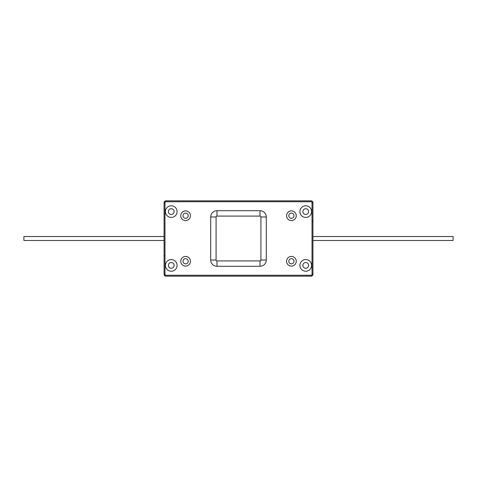 <?xml version="1.0" encoding="UTF-8"?>
<svg xmlns="http://www.w3.org/2000/svg" width="477" height="477" viewBox="0 0 477 477"><rect width="100%" height="100%" fill="white"/><g stroke="black" fill="none" stroke-linecap="round" stroke-linejoin="round"><path stroke-width="0.72" d="M164.076 240.48L23.898 240.48L23.898 236.52L164.076 236.52M302.162 276.159L174.838 276.159M165.871 276.159L311.129 276.159A1.795 1.795 0 0 0 312.924 274.364L312.924 202.636A1.795 1.795 0 0 0 311.129 200.841L165.871 200.841A1.795 1.795 0 0 0 164.076 202.636L164.076 274.364A1.795 1.795 0 0 0 165.871 276.159L165.871 275.265L311.129 275.265A0.894 0.894 0 0 0 312.024 274.364L312.024 202.636A0.894 0.894 0 0 0 311.129 201.735L165.871 201.735L165.871 200.841A1.795 1.795 0 0 0 164.076 202.636L164.976 202.636L164.976 274.364A0.894 0.894 0 0 0 165.871 275.265M174.838 200.841L302.162 200.841M210.703 260.019L210.703 216.981A6.279 6.279 0 0 1 216.981 210.703L260.019 210.703A6.279 6.279 0 0 1 266.297 216.981L266.297 260.019A6.279 6.279 0 0 1 260.019 266.297L216.981 266.297A6.279 6.279 0 0 1 210.703 260.019L216.081 260.019L216.081 216.981A0.894 0.894 0 0 1 216.981 216.081L260.019 216.081A0.894 0.894 0 0 1 260.919 216.981L260.919 260.019A0.894 0.894 0 0 1 260.019 260.919L216.981 260.919A0.894 0.894 0 0 1 216.081 260.019M286.558 261.277A4.842 4.842 0 0 0 291.405 266.118A4.842 4.842 0 0 0 296.247 261.277A4.842 4.842 0 0 0 291.405 256.435A4.842 4.842 0 0 0 286.558 261.277M286.558 215.723A4.842 4.842 0 0 0 291.405 220.565A4.842 4.842 0 0 0 296.247 215.723A4.842 4.842 0 0 0 291.405 210.882A4.842 4.842 0 0 0 286.558 215.723M180.753 261.277A4.842 4.842 0 0 0 185.595 266.118A4.842 4.842 0 0 0 190.442 261.277A4.842 4.842 0 0 0 185.595 256.435A4.842 4.842 0 0 0 180.753 261.277M180.753 215.723A4.842 4.842 0 0 0 185.595 220.565A4.842 4.842 0 0 0 190.442 215.723A4.842 4.842 0 0 0 185.595 210.882A4.842 4.842 0 0 0 180.753 215.723M299.92 265.397A5.825 5.825 0 0 0 305.751 271.228A5.825 5.825 0 0 0 311.576 265.397A5.825 5.825 0 0 0 305.751 259.571A5.825 5.825 0 0 0 299.92 265.397M299.92 211.603A5.825 5.825 0 0 0 305.751 217.429A5.825 5.825 0 0 0 311.576 211.603A5.825 5.825 0 0 0 305.751 205.772A5.825 5.825 0 0 0 299.92 211.603M165.424 265.397A5.825 5.825 0 0 0 171.249 271.228A5.825 5.825 0 0 0 177.08 265.397A5.825 5.825 0 0 0 171.249 259.571A5.825 5.825 0 0 0 165.424 265.397M165.424 211.603A5.825 5.825 0 0 0 171.249 217.429A5.825 5.825 0 0 0 177.08 211.603A5.825 5.825 0 0 0 171.249 205.772A5.825 5.825 0 0 0 165.424 211.603M312.924 220.571L312.679 221.465M302.877 265.397A2.868 2.868 0 0 0 305.751 268.271A2.868 2.868 0 0 0 308.619 265.397A2.868 2.868 0 0 0 305.751 262.529A2.868 2.868 0 0 0 302.877 265.397M302.877 211.603A2.868 2.868 0 0 0 305.751 214.471A2.868 2.868 0 0 0 308.619 211.603A2.868 2.868 0 0 0 305.751 208.729A2.868 2.868 0 0 0 302.877 211.603M164.076 256.429L164.321 255.535M168.381 265.397A2.868 2.868 0 0 0 171.249 268.271A2.868 2.868 0 0 0 174.123 265.397A2.868 2.868 0 0 0 171.249 262.529A2.868 2.868 0 0 0 168.381 265.397M312.924 236.52L453.102 236.52L453.102 240.48L312.924 240.48M288.8 215.723A2.6 2.6 0 0 0 291.405 218.323A2.6 2.6 0 0 0 294.005 215.723A2.6 2.6 0 0 0 291.405 213.124A2.6 2.6 0 0 0 288.8 215.723M288.8 261.277A2.6 2.6 0 0 0 291.405 263.876A2.6 2.6 0 0 0 294.005 261.277A2.6 2.6 0 0 0 291.405 258.677A2.6 2.6 0 0 0 288.8 261.277M182.995 215.723A2.6 2.6 0 0 0 185.595 218.323A2.6 2.6 0 0 0 188.2 215.723A2.6 2.6 0 0 0 185.595 213.124A2.6 2.6 0 0 0 182.995 215.723M182.995 261.277A2.6 2.6 0 0 0 185.595 263.876A2.6 2.6 0 0 0 188.2 261.277A2.6 2.6 0 0 0 185.595 258.677A2.6 2.6 0 0 0 182.995 261.277M168.381 211.603A2.868 2.868 0 0 1 171.249 208.729A2.868 2.868 0 0 1 174.123 211.603A2.868 2.868 0 0 1 171.249 214.471A2.868 2.868 0 0 1 168.381 211.603M165.871 201.735A0.894 0.894 0 0 0 164.976 202.636M311.129 275.265L311.129 276.159M312.024 274.364L312.924 274.364M312.024 202.636L312.924 202.636M311.129 201.735L311.129 200.841M164.976 274.364L164.076 274.364M210.703 216.981L216.081 216.981M216.981 210.703L216.981 216.081M260.019 210.703L260.019 216.081M266.297 216.981L260.919 216.981M266.297 260.019L260.919 260.019M260.019 266.297L260.019 260.919M216.981 266.297L216.981 260.919"/></g></svg>
